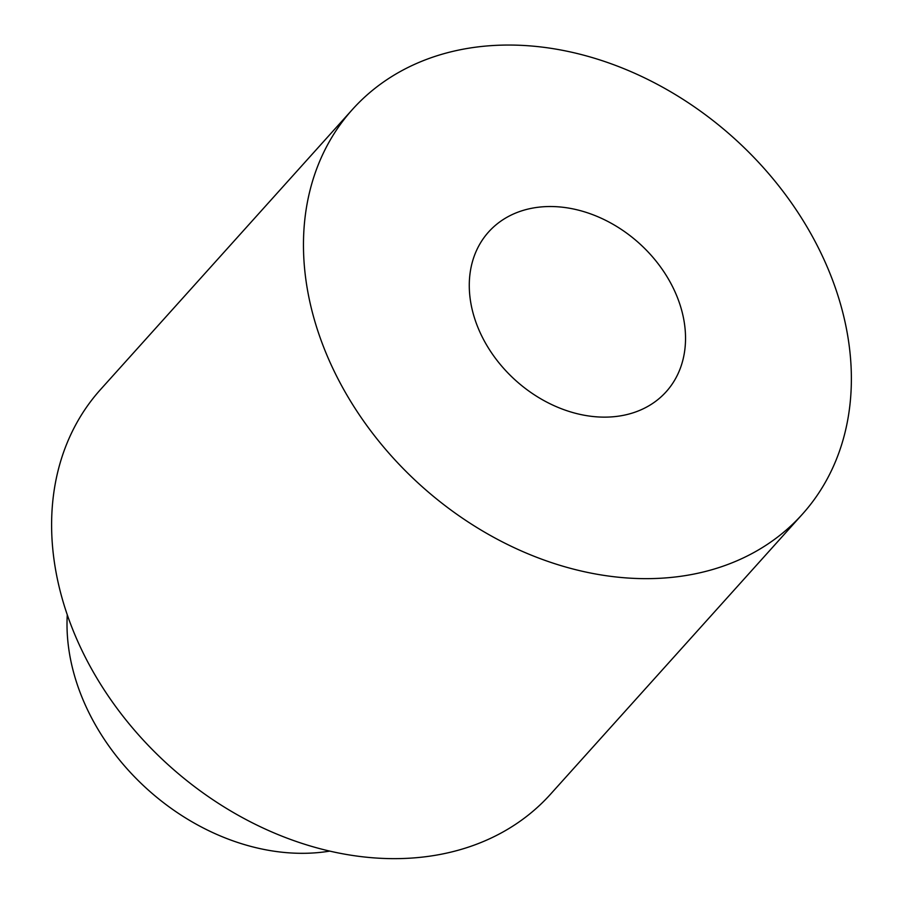 <?xml version="1.0" encoding="UTF-8"?>
<svg xmlns="http://www.w3.org/2000/svg" width="903" height="903" viewBox="0 0 903 903"><rect width="100%" height="100%" fill="white"/><g stroke="black" fill="none" stroke-linecap="round" stroke-linejoin="round"><path stroke-width="1.35" d="M607.392 417.096A119.433 92.298 42 0 0 666.211 391.71A119.433 92.298 42 0 0 639.132 243.223A119.433 92.298 42 0 0 488.613 231.958A119.433 92.298 42 0 0 489.528 349.766A119.433 92.298 42 0 0 607.392 417.096M501.447 45.15A302.595 233.832 -138 0 1 800.058 215.727A302.595 233.832 -138 0 1 802.383 514.202A302.595 233.832 -138 0 1 421.035 485.679A302.595 233.832 -138 0 1 352.441 109.466A302.595 233.832 -138 0 1 501.447 45.15M802.383 514.202L550.525 794.2A302.595 233.832 -138 0 1 169.177 765.676A302.595 233.832 -138 0 1 100.583 389.464L352.441 109.466M329.866 851.1A207.667 160.474 -138 0 1 67.273 614.887"/></g></svg>
